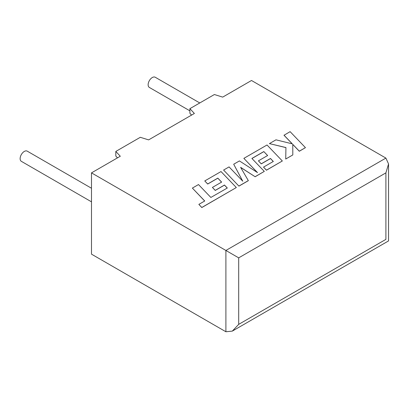 <?xml version="1.0" encoding="UTF-8"?>
<svg xmlns="http://www.w3.org/2000/svg" width="409" height="409" viewBox="0 0 409 409"><rect width="100%" height="100%" fill="white"/><g stroke="black" fill="none" stroke-linecap="round" stroke-linejoin="round"><path stroke-width="0.61" d="M91.493 188.247L27.234 151.146A5.884 3.395 120 0 0 24.295 151.437A5.884 3.395 120 0 0 20.45 156.621A5.884 3.395 120 0 0 21.35 161.335L91.493 201.831M189.894 110.839L149.351 87.434A5.884 3.395 -60 0 1 148.452 82.72A5.884 3.395 -60 0 1 152.296 77.536A5.884 3.395 -60 0 1 155.236 77.245L199.781 102.961M91.493 172.869L91.493 254.158L225.896 331.755L232.297 331.121L238.698 324.368L385.897 239.377C389.353 241.371 389.353 241.371 385.897 239.377L385.897 172.869L388.55 163.948L385.897 158.089L251.499 80.491L222.695 97.117L214.377 94.53L189.894 108.666L194.377 113.467L148.615 139.888L140.297 137.301L115.813 151.437L120.297 156.238L91.493 172.869L225.896 250.461L385.897 158.089M191.565 115.093L189.894 113.298L189.894 108.666M117.485 157.864L115.813 156.069L115.813 151.437M385.897 172.869L238.698 257.854L225.896 250.461L225.896 331.755M192.373 188.089L204.735 200.988L198.851 204.388L201.806 207.475L236.33 187.542L221.013 171.555L204.766 180.936L207.695 183.968L217.818 178.125L221.637 182.087L212.409 187.419L215.246 190.369L224.48 185.037L227.312 188.022L210.86 197.45L198.498 184.551L192.373 188.089L204.689 201.013M198.851 204.388L201.806 207.547L236.33 187.542M204.766 180.936L207.695 184.04L217.818 178.196L221.591 182.117M212.409 187.419L215.246 190.441L224.48 185.113L227.266 188.048M263.82 151.565L267.639 155.527L258.411 160.855L261.254 163.81L270.482 158.477L273.319 161.458L263.519 167.117L266.453 170.149L282.338 160.977L267.021 144.99L243.856 158.365L257.501 172.593L239.429 160.921L233.697 164.229L242.777 181.202L229.066 166.903L223.6 170.057L238.922 186.121L248.355 180.676L240.61 167.332L255.15 176.749L264.306 171.391L251.898 158.447L263.82 151.565L267.598 155.553M238.922 186.044L248.355 180.599M240.681 167.45L255.15 176.749M255.15 176.678L264.306 171.391M251.944 158.493L263.82 151.637M258.411 160.855L261.254 163.881L270.482 158.554L273.273 161.489M263.519 167.117L266.453 170.226L282.338 160.977M243.856 158.365L257.317 172.475M233.697 164.229L242.69 181.105M223.6 170.057L238.922 186.121M283.999 135.19L292.328 143.861L275.968 139.827L269.424 143.605L285.937 147.552L285.727 159.024L292.808 154.934L292.772 144.367L299.316 151.177L305.441 147.644L290.114 131.657L283.999 135.261L292.236 143.84M305.441 147.644L299.316 151.253L292.772 144.438M269.424 143.605L285.937 147.623M285.727 159.024L292.808 154.934M238.698 257.854L238.698 324.368M388.55 163.948L388.55 240.911L232.297 331.121"/></g></svg>
